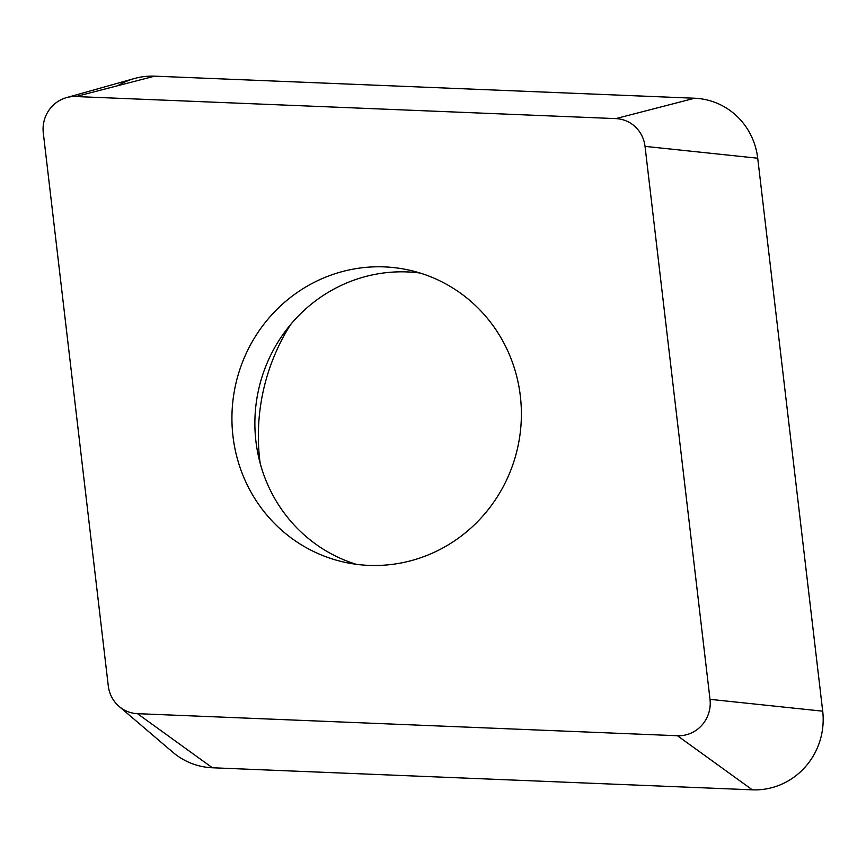 <?xml version="1.0" encoding="UTF-8"?>
<svg xmlns="http://www.w3.org/2000/svg" width="866" height="866" viewBox="0 0 866 866"><rect width="100%" height="100%" fill="white"/><g stroke="black" fill="none" stroke-linecap="round" stroke-linejoin="round"><path stroke-width="1.3" d="M119.14 706.461L172.735 752.175A69.475 67.104 -77.6 0 0 212.376 767.763L752.337 789.835A69.475 67.104 -77.6 0 0 822.7 711.181L757.718 158.218A69.475 67.104 -77.6 0 0 736.912 116.217A69.475 67.104 -77.6 0 0 694.619 98.237L154.657 76.165A69.475 67.104 -77.6 0 0 134.219 78.579L66.411 97.652A32.15 31.057 102.4 0 1 75.862 96.548L615.823 118.61A32.15 31.057 102.4 0 1 635.395 126.934A32.15 31.057 102.4 0 1 645.029 146.365L710.012 699.338A32.15 31.057 102.4 0 1 677.45 735.732L137.488 713.671A32.15 31.057 102.4 0 1 119.14 706.461A32.15 31.057 102.4 0 1 117.917 705.346A32.15 31.057 102.4 0 1 108.282 685.915L43.3 132.942A32.15 31.057 102.4 0 1 66.411 97.652M260.168 463.288A201.691 194.818 102.4 0 1 290.608 324.555M475.542 305.611A149.591 144.492 -77.6 0 0 408.72 270.03A149.591 144.492 -77.6 0 0 248.802 348.067A149.591 144.492 -77.6 0 0 277.77 526.669A149.591 144.492 -77.6 0 0 344.592 562.25A149.591 144.492 -77.6 0 0 504.51 484.213A149.591 144.492 -77.6 0 0 475.542 305.611M356.175 564.286A149.591 144.492 102.4 0 1 300.719 531.702A149.591 144.492 102.4 0 1 269.099 358.567A149.591 144.492 102.4 0 1 420.086 273.028M170.082 749.783A69.475 67.104 -77.6 0 0 212.376 767.763L752.337 789.835A69.475 67.104 -77.6 0 0 822.7 711.181L757.718 158.218A69.475 67.104 -77.6 0 0 736.912 116.217A69.475 67.104 -77.6 0 0 694.619 98.237L154.657 76.165A69.475 67.104 -77.6 0 0 117.754 85.712M615.823 118.61L694.619 98.237M757.718 158.218L645.029 146.365M710.012 699.338L822.7 711.181M752.337 789.835L677.45 735.732M137.488 713.671L212.376 767.763M154.657 76.165L75.862 96.548"/></g></svg>
